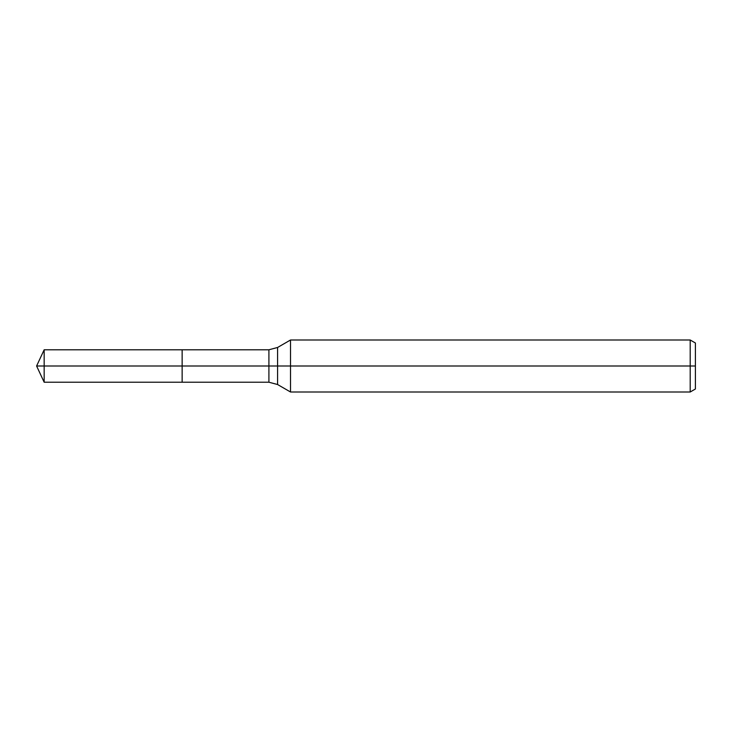 <?xml version="1.0" encoding="UTF-8"?>
<svg xmlns="http://www.w3.org/2000/svg" width="732" height="732" viewBox="0 0 732 732"><rect width="100%" height="100%" fill="white"/><g stroke="black" fill="none" stroke-linecap="round" stroke-linejoin="round"><path stroke-width="1.1" d="M690.203 392.004L690.203 339.996L695.4 342.997L695.4 389.003L690.203 392.004L290.522 392.004L290.522 339.996L277.584 347.471L277.584 384.529L268.909 382.214L182.14 382.214L182.14 349.786L44.158 349.786L44.158 366L36.6 366L44.158 382.214L44.158 366L182.14 366L36.6 366L695.4 366M44.158 382.214L182.14 382.214L182.14 349.786L268.909 349.786L268.909 382.214M690.203 339.996L290.522 339.996M277.584 384.529L290.522 392.004M277.584 347.471L268.909 349.786M36.6 366L44.158 349.786"/></g></svg>
